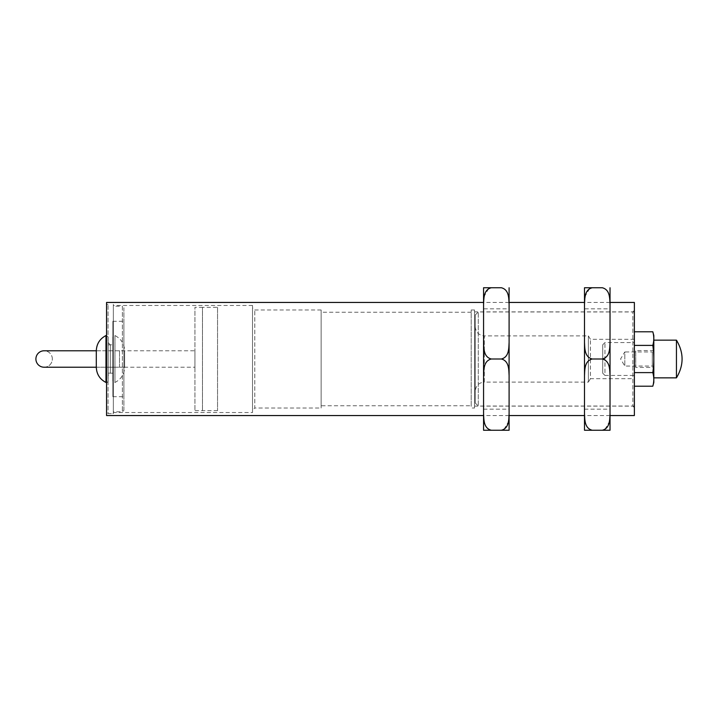 <?xml version="1.0" encoding="UTF-8"?>
<svg xmlns="http://www.w3.org/2000/svg" width="718" height="718" viewBox="0 0 718 718"><rect width="100%" height="100%" fill="white"/><g stroke="black" fill="none" stroke-linecap="round" stroke-linejoin="round"><path stroke-width="0.54" stroke-dasharray="3.59 2.69" d="M96.302 350.779L194.928 350.779L194.928 367.221L119.52 367.221L119.52 350.779L119.52 367.221L96.302 367.221L96.302 350.779L124.645 350.779L124.645 367.221L124.645 350.779C124.34 343.841 121.109 338.761 114.961 335.539L112.807 336.904L112.807 381.096L112.807 336.904M108.14 336.904L108.14 381.096L108.14 336.904L105.986 335.539L105.986 382.461C107.135 382.676 107.853 382.218 108.14 381.096M108.14 359L108.14 344.828L108.14 359M112.807 359L112.807 344.828L112.807 359M44.121 367.221A8.221 8.221 0 0 0 52.342 359A8.221 8.221 0 0 0 44.121 350.779M52.342 359A8.221 8.221 0 0 0 40.011 351.883A8.221 8.221 0 0 0 40.011 366.117A8.221 8.221 0 0 0 52.342 359M194.928 367.221L194.928 350.779M483.564 413.631C483.896 419.339 483.456 428.287 491.283 430.244L483.564 430.244L483.564 287.756M483.564 308.83L483.564 409.17L483.564 308.83L509.098 308.83L509.098 409.17L509.098 308.83M491.283 287.756L501.379 287.756C509.206 289.713 508.757 298.661 509.098 304.369L509.098 287.756M488.707 288.528L484.363 295.96L483.564 304.369M483.564 342.378C483.896 348.086 483.456 357.043 491.283 359L501.379 359C509.224 356.999 508.757 348.095 509.098 342.378L509.098 304.369M491.283 359C483.438 361.001 483.905 369.905 483.564 375.622M503.955 429.472L508.299 422.04L509.098 413.631L509.098 375.622C508.757 369.914 509.206 360.957 501.379 359M491.283 430.244L501.379 430.244M509.098 430.244L509.098 413.631M509.098 375.622L509.098 342.378M475.271 403.031L475.271 314.969L475.271 403.031L478.287 406.047L478.287 311.953L478.287 406.047L634.371 406.047L634.371 311.953L634.371 406.047M475.271 314.969L478.287 311.953L634.371 311.953M634.371 378.682L634.371 339.318L634.371 378.682L590.438 378.682L590.438 339.318L590.438 378.682L588.374 382.111L588.374 335.889L588.374 382.111L484.318 382.111L484.318 335.889C478.861 335.315 475.846 332.299 475.271 326.843L475.271 391.157L475.271 326.843M634.371 339.318L590.438 339.318L588.374 335.889L484.318 335.889L484.318 382.111C478.825 382.649 475.81 385.665 475.271 391.157M217.545 307.349L217.545 410.651L217.545 307.349L202.467 307.349L202.467 410.651L202.467 307.349L202.467 410.651L202.467 307.349L194.928 307.349L194.928 410.651L194.928 307.349M217.545 410.651L194.928 410.651M653.82 377.847L653.82 340.152L653.82 377.847M676.446 340.152L676.446 377.847M653.82 367.445L653.82 350.555L653.82 367.445L635.726 367.445L635.726 350.555L635.726 367.445M106.551 415.551L106.551 302.449M610.031 415.551L584.497 415.551M509.098 415.551L483.564 415.551M634.371 302.449L634.371 415.551M106.551 413.667L106.551 304.333L106.551 413.667L113.336 413.667L113.336 304.333L113.336 413.667L113.336 304.333L113.336 413.667L108.059 413.667L108.059 304.333L108.059 413.667M634.371 310.364L634.371 407.636L634.371 310.364L632.863 311.872L632.863 406.128L632.863 311.872L474.517 311.872L474.517 406.128L474.517 311.872M113.336 412.536L113.336 305.464L113.336 412.536L252.53 412.536L252.53 305.464L252.53 412.536M634.371 407.636L632.863 406.128L474.517 406.128M474.517 408.012L474.517 309.988L474.517 408.012L471.196 408.012L471.196 309.988L471.196 408.012M252.53 410.274L252.53 307.726L252.53 410.274L254.791 408.012L254.791 309.988L254.791 408.012L321.143 408.012L321.143 309.988L321.143 408.012M471.196 405.751L471.196 312.249L471.196 405.751L321.143 405.751L321.143 312.249L321.143 405.751M108.059 375.442L108.059 342.558L108.059 375.442L110.321 373.172L110.321 344.828L110.321 373.172L112.888 373.172L112.888 344.828L112.888 373.172M108.059 304.333L106.551 304.333M113.336 306.218L113.336 411.782L113.336 306.218L122.383 306.218L122.383 411.782L122.383 306.218L123.891 307.726L123.891 410.274L122.383 411.782L113.336 411.782M108.059 342.558L110.321 344.828L112.888 344.828M112.888 321.296L112.888 396.704L112.888 321.296L123.891 321.296L123.891 396.704L123.891 321.296M123.891 410.274L123.891 307.726M602.698 373.172L602.698 344.828L602.698 373.172L604.96 375.442L604.96 342.558L604.96 375.442L634.371 375.442L634.371 342.558L634.371 375.442M602.698 344.828L604.96 342.558L634.371 342.558M634.371 372.606L634.371 331.788L634.371 372.606L652.815 372.606C654.098 377.138 654.098 381.671 652.815 386.212M634.371 345.394L652.815 345.394C654.098 354.468 654.098 363.532 652.815 372.606M653.82 335.557L653.82 382.443M653.82 350.438L653.82 367.562L653.82 350.438L652.312 351.946L652.312 366.054L652.312 351.946L624.813 351.946L624.813 366.054L624.813 351.946L620.576 359L624.813 366.054L652.312 366.054L653.82 367.562M584.497 413.631C584.829 419.339 584.389 428.287 592.215 430.244L584.497 430.244L584.497 287.756M584.497 308.83L584.497 409.17L584.497 308.83L610.031 308.83L610.031 409.17L610.031 308.83M592.215 287.756L602.312 287.756C610.138 289.713 609.69 298.661 610.031 304.369L610.031 287.756M589.64 288.528L585.296 295.96L584.497 304.369M584.497 342.378C584.829 348.086 584.389 357.043 592.215 359L602.312 359C610.156 356.999 609.69 348.095 610.031 342.378L610.031 304.369M592.215 359C584.371 361.001 584.838 369.905 584.497 375.622M604.888 429.472L609.232 422.04L610.031 413.631L610.031 375.622C609.69 369.914 610.138 360.957 602.312 359M592.215 430.244L602.312 430.244M610.031 430.244L610.031 413.631M610.031 375.622L610.031 342.378M114.961 335.539L114.961 382.461L114.961 335.539M96.302 367.221L124.645 367.221C124.358 374.168 121.136 379.248 114.961 382.461C113.812 382.676 113.094 382.218 112.807 381.096M108.14 373.172L112.807 373.172M108.14 344.828L112.807 344.828M483.564 409.17L509.098 409.17M653.82 350.555L635.726 350.555M610.031 302.449L584.497 302.449M509.098 302.449L483.564 302.449M252.53 305.464L113.336 305.464M474.517 309.988L471.196 309.988M321.143 309.988L254.791 309.988L252.53 307.726M471.196 312.249L321.143 312.249M112.888 396.704L123.891 396.704M584.497 409.17L610.031 409.17"/><path stroke-width="1.08" d="M96.302 350.779L96.302 367.221L44.121 367.221A8.221 8.221 0 0 1 35.9 359A8.221 8.221 0 0 1 44.121 350.779L96.302 350.779C96.607 343.841 99.838 338.761 105.986 335.539L106.551 335.405M483.564 304.369C483.896 298.661 483.456 289.713 491.283 287.756L483.564 287.756L483.564 430.244L501.379 430.244L503.955 429.472M483.564 375.622C483.896 369.914 483.456 360.957 491.283 359L501.379 359C509.206 357.043 508.757 348.086 509.098 342.378L509.098 304.369C508.757 298.661 509.224 289.749 501.379 287.756L491.283 287.756L488.707 288.528M483.564 287.756L491.283 287.756M509.098 430.244L501.379 430.244L509.098 430.244L509.098 413.631C508.757 419.339 509.206 428.287 501.379 430.244M491.283 430.244C483.438 428.251 483.905 419.339 483.564 413.631M501.379 359C509.224 361.001 508.757 369.905 509.098 375.622L509.098 413.631M491.283 359C483.438 356.999 483.905 348.095 483.564 342.378M509.098 304.369L509.098 287.756M509.098 342.378L509.098 375.622M676.446 377.847C683.949 365.282 683.949 352.717 676.446 340.152L676.446 377.847L653.82 377.847M483.564 302.449L106.551 302.449L106.551 415.551L483.564 415.551M610.031 302.449L634.371 302.449L634.371 415.551L610.031 415.551M584.497 415.551L509.098 415.551M634.371 386.212L652.815 386.212C654.098 381.671 654.098 377.138 652.815 372.606L634.371 372.606M634.371 331.788L652.815 331.788C654.098 336.329 654.098 340.862 652.815 345.394C654.098 340.862 654.098 336.329 652.815 331.788L653.82 335.557L653.82 382.443L652.815 386.212M634.371 345.394L652.815 345.394C654.098 354.468 654.098 363.532 652.815 372.606M584.497 304.369C584.829 298.661 584.389 289.713 592.215 287.756L584.497 287.756L584.497 430.244L602.312 430.244L604.888 429.472M584.497 375.622C584.829 369.914 584.389 360.957 592.215 359L602.312 359C610.138 357.043 609.69 348.086 610.031 342.378L610.031 304.369C609.69 298.661 610.156 289.749 602.312 287.756L592.215 287.756L589.64 288.528M584.497 287.756L592.215 287.756M610.031 430.244L602.312 430.244L610.031 430.244L610.031 413.631C609.69 419.339 610.138 428.287 602.312 430.244M592.215 430.244C584.371 428.251 584.838 419.339 584.497 413.631M602.312 359C610.156 361.001 609.69 369.905 610.031 375.622L610.031 413.631M592.215 359C584.371 356.999 584.838 348.095 584.497 342.378M610.031 304.369L610.031 287.756M610.031 342.378L610.031 375.622M96.302 367.221C96.589 374.168 99.811 379.248 105.986 382.461L105.986 335.539M105.986 382.461L106.551 382.595M676.446 340.152L653.82 340.152M584.497 302.449L509.098 302.449"/></g></svg>
